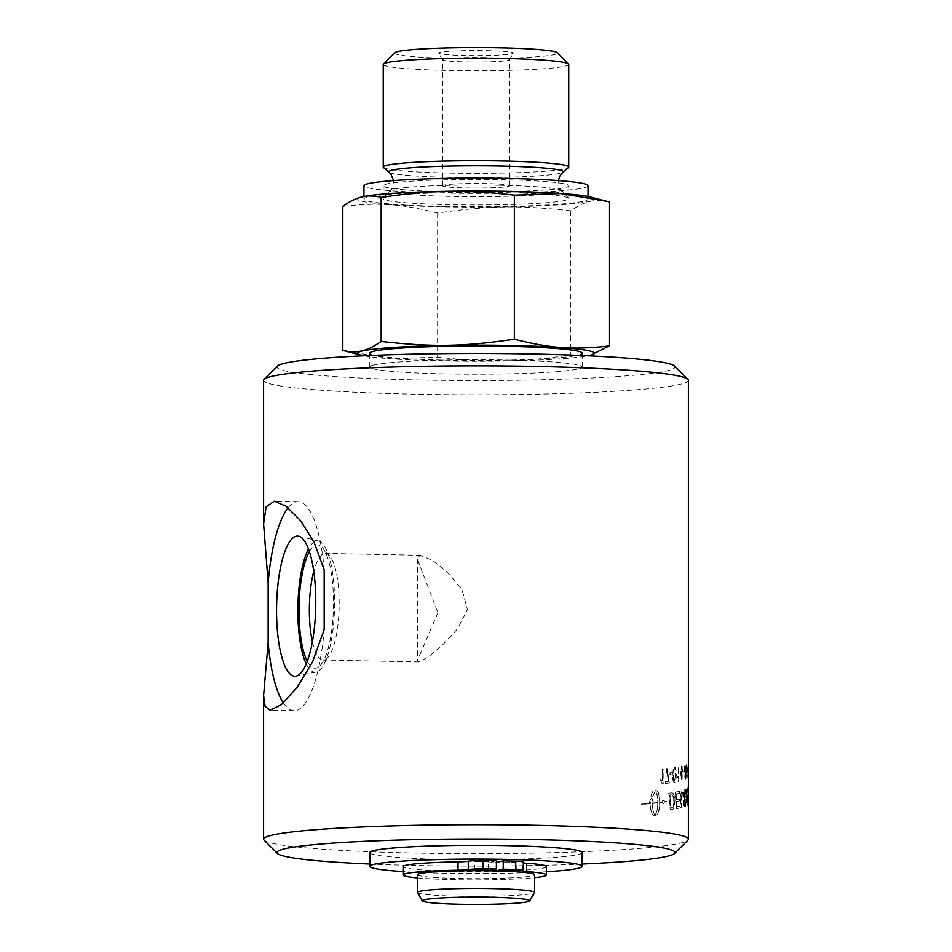 <?xml version="1.0" encoding="UTF-8"?>
<svg xmlns="http://www.w3.org/2000/svg" width="952" height="952" viewBox="0 0 952 952"><rect width="100%" height="100%" fill="white"/><g stroke="black" fill="none" stroke-linecap="round" stroke-linejoin="round"><path stroke-width="0.71" stroke-dasharray="4.76 3.57" d="M495.754 870.913L495.064 870.89M495.064 869.343L495.064 862.726A56.025 3.808 180 0 0 488.233 862.595L496.42 860.679M495.064 871.068A56.025 3.808 180 0 0 488.233 870.937L488.233 862.595M443.882 185.128A33.451 2.273 180 0 0 442.549 185.759A33.451 2.273 180 0 0 466.635 187.949A33.451 2.273 180 0 0 509.451 185.759A33.451 2.273 180 0 0 480.724 183.51A33.451 2.273 180 0 0 443.882 185.128M488.233 870.937L488.935 870.771M684 769.835A212.201 14.447 0 0 1 682.834 770.204L682.834 772.001A212.201 14.447 180 0 0 684 771.644L684.202 769.835A212.415 14.458 -0 0 1 683.036 770.204L683.036 772.012A212.415 14.458 180 0 0 684.202 771.644L684.202 769.835M681.561 771.31L681.561 777.903A653.334 492.053 18.8 0 0 680.382 771.62A212.201 14.447 180 0 0 681.561 771.31L681.763 777.903A653.108 491.696 18.8 0 0 680.585 771.62A212.415 14.458 180 0 0 681.763 771.322M682.001 766.051A212.201 14.447 0 0 1 681.561 766.17L681.561 769.668A212.201 14.447 0 0 1 679.907 770.085L682.001 780.652L682.203 766.062A212.415 14.458 0 0 1 681.763 766.182L681.763 769.668A212.415 14.458 -0 0 1 680.097 770.085L681.846 780.759A212.415 14.458 180 0 0 682.203 780.664L682.203 771.203A212.415 14.458 180 0 0 682.667 771.072L682.667 769.418A212.415 14.458 -0 0 1 682.203 769.549L682.203 766.062M672.124 772.488A212.201 14.447 0 0 1 669.946 772.834L669.946 774.642A212.201 14.447 180 0 0 672.124 774.297L672.314 772.5A212.415 14.458 -0 0 1 670.137 772.846L670.137 774.642A212.415 14.458 180 0 0 672.314 774.297L672.314 772.5M663.02 784.067L663.02 769.418L662.176 769.525L662.176 780.938L660.426 778.998L660.426 780.735L662.473 784.139L663.211 784.079L663.211 769.418A212.415 14.458 0 0 1 662.354 769.525L662.354 780.949L660.605 778.998L660.605 780.735L662.663 784.15A212.415 14.458 180 0 0 663.211 784.079M687.725 800.12A212.201 14.447 180 0 0 687.665 800.073L687.665 801.298A212.201 14.447 -0 0 1 687.725 801.346L687.927 800.12M687.76 800.073L687.511 797.657L687.534 800.632M687.403 799.644L687.665 803L687.737 796.372M687.63 796.086L687.653 803.619L687.344 799.597M687.903 787.982L687.784 788.125A5087.155 4890.234 -168.8 0 1 687.975 804.583A212.201 14.447 180 0 0 688.058 804.428A5087.155 4892.816 9.1 0 0 687.903 787.982L688.117 787.982A212.415 14.458 -0 0 1 687.987 788.125A5082.561 4885.557 -168.8 0 1 688.177 804.583A212.415 14.458 180 0 0 688.272 804.428A5082.561 4888.127 9.1 0 0 688.117 787.982M685 804.511L685 799.347A212.415 14.458 180 0 0 685.607 799.109L685.607 804.261A212.201 14.447 -0 0 1 685 804.511L685 799.347M684.797 799.347A212.201 14.447 180 0 0 685.404 799.109L686.321 801.834L685.809 804.261A212.415 14.458 -0 0 1 685.202 804.511M684.512 791.802A212.201 14.447 180 0 0 685.202 791.528L686.035 794.539L685.488 797.181A212.201 14.447 -0 0 1 684.726 797.478L684.714 791.802A212.415 14.458 180 0 0 685.416 791.54L686.249 794.539L685.69 797.181A212.415 14.458 -0 0 1 684.928 797.478L684.714 791.802M685.488 789.529A212.201 14.447 0 0 1 684.012 790.077A5087.155 4807.386 -145.4 0 1 684.667 806.534A212.201 14.447 180 0 0 685.571 806.177L686.404 801.822L685.69 789.529A212.415 14.458 0 0 1 684.214 790.077A5082.561 4802.78 -145.4 0 1 684.869 806.534A212.415 14.458 180 0 0 685.773 806.177L686.559 794.408L685.488 789.529M679.24 791.374A212.201 14.447 -0 0 1 675.194 792.195A5087.155 4606.942 -128.9 0 1 676.36 808.664A212.201 14.447 180 0 0 680.037 807.879L679.918 806.011A212.201 14.447 0 0 1 676.955 806.653L676.61 801.513A212.201 14.447 180 0 0 679.561 800.894L679.454 799.014A212.201 14.447 0 0 1 676.479 799.644L676.075 793.932A212.201 14.447 180 0 0 679.347 793.242L679.442 791.374A212.415 14.458 0 0 1 675.384 792.207A5082.561 4602.527 -128.9 0 1 676.563 808.664A212.415 14.458 180 0 0 679.918 807.951A212.415 14.458 180 0 0 680.228 807.879L680.121 806.011A212.415 14.458 -0 0 1 679.918 806.058A212.415 14.458 -0 0 1 677.158 806.653L676.801 801.524A212.415 14.458 180 0 0 679.764 800.894L679.657 799.025A212.415 14.458 -0 0 1 676.67 799.656L676.277 793.932A212.415 14.458 180 0 0 679.549 793.242L679.442 791.374M669.851 794.991A212.201 14.447 180 0 0 670.91 794.825L672.148 794.956L673.254 796.729L673.945 802.393L673.028 807.106L672.076 807.534A212.201 14.447 -0 0 1 670.934 807.724A5076.35 4470.878 56 0 0 669.851 794.991L670.041 794.991A212.415 14.458 180 0 0 671.101 794.837L672.338 794.968L673.445 796.729L674.147 802.405L673.219 807.117L672.267 807.534A212.415 14.458 -0 0 1 671.124 807.724A5071.768 4466.594 56 0 0 670.041 794.991M670.91 794.825L672.338 794.968L670.91 794.825M671.208 792.885A212.201 14.447 0 0 1 668.768 793.254A5087.155 4459.501 -123.3 0 1 670.196 809.724A212.201 14.447 180 0 0 672.172 809.414L673.207 808.974L674.754 802.143C674.563 796.634 673.73 793.575 672.267 792.98L671.398 792.885A212.415 14.458 -0 0 1 668.958 793.266A5082.561 4455.229 -123.4 0 1 670.386 809.736A212.415 14.458 180 0 0 672.362 809.414L673.409 808.974L674.956 802.155C674.754 796.634 673.921 793.575 672.457 792.98L671.208 792.885M655.071 814.864C653.298 813.187 652.346 809.39 652.191 803.464A212.201 14.447 180 0 0 657.832 802.857C657.713 808.819 656.797 812.818 655.071 814.864L655.238 814.876C653.477 813.198 652.513 809.402 652.358 803.476A212.415 14.458 180 0 0 658.01 802.869C657.891 808.831 656.975 812.829 655.238 814.876M662.699 802.274A212.201 14.447 -0 0 1 659.665 802.643C659.45 810.045 658.237 814.222 656.023 815.162A212.201 14.447 -0 0 1 654.095 815.376C651.763 814.912 650.442 811.009 650.157 803.667A212.201 14.447 0 0 1 641.374 804.464L641.267 804.095A212.201 14.447 180 0 0 650.157 803.286L650.18 802.262L649.204 802.357L651.62 797.705L653.143 801.965L652.203 802.06L652.191 803.083A212.201 14.447 180 0 0 657.832 802.488C657.713 796.55 656.797 792.754 655.071 791.088L652.763 796.8A212.201 14.447 0 0 1 650.751 797.002C651.561 793.147 652.679 791.064 654.095 790.779A212.201 14.447 180 0 0 656.023 790.577C658.237 791.029 659.45 794.932 659.665 802.274A212.201 14.447 180 0 0 662.628 801.917L662.283 800.394L666.602 801.572L663.044 803.797L662.699 802.274L663.223 803.797L666.793 801.584L662.473 800.406L662.806 801.917A212.415 14.458 -0 0 1 659.843 802.274C659.629 794.932 658.415 791.041 656.202 790.577A212.415 14.458 -0 0 1 654.274 790.791C652.846 791.076 651.739 793.147 650.918 797.014A212.415 14.458 180 0 0 652.941 796.812L655.238 791.088C656.975 792.754 657.891 796.562 658.01 802.488A212.415 14.458 0 0 1 652.358 803.095L652.382 802.06A212.415 14.458 180 0 0 653.322 801.965L651.799 797.716L649.371 802.357A212.415 14.458 180 0 0 650.347 802.262L650.335 803.298A212.415 14.458 0 0 1 641.422 804.107L641.529 804.476A212.415 14.458 180 0 0 650.335 803.678C650.621 811.021 651.93 814.924 654.274 815.388A212.415 14.458 180 0 0 656.202 815.174C658.415 814.222 659.629 810.057 659.843 802.655A212.415 14.458 180 0 0 662.889 802.286M680.49 798.657A5121.903 4756.097 -136.1 0 1 680.977 807.641L681.549 807.498A5106.088 4753.836 42.8 0 0 681.013 797.383L682.084 792.29C682.715 791.802 683.119 793.671 683.286 797.883A5068.591 4764.7 -142.2 0 1 683.703 806.939A212.415 14.458 180 0 0 684.155 806.784A5070.935 4777.576 36.5 0 0 683.738 797.133C683.596 792.481 683.048 790.255 682.108 790.434L680.561 795.682L680.68 798.668A5117.286 4751.539 -136.1 0 1 681.18 807.641A212.415 14.458 180 0 0 681.751 807.498A5101.482 4749.29 42.8 0 0 681.216 797.383L681.87 792.29C682.513 791.802 682.917 793.659 683.084 797.871A5073.172 4769.27 -142.1 0 1 683.5 806.927L683.952 806.784A5075.505 4782.158 36.5 0 0 683.536 797.121C683.393 792.481 682.846 790.243 681.906 790.434L680.359 795.682L680.68 798.668M687.606 788.304A212.201 14.447 -0 0 1 686.523 789.029A5087.155 4863.387 -157 0 1 686.939 805.487L687.166 805.332A5082.442 4865.089 21 0 0 686.832 790.755A212.201 14.447 180 0 0 687.641 790.172L687.82 788.304A212.415 14.458 -0 0 1 686.737 789.029A5082.561 4858.734 -157 0 1 687.142 805.487A212.415 14.458 180 0 0 687.368 805.332A5077.849 4860.424 21 0 0 687.047 790.755A212.415 14.458 180 0 0 687.844 790.172L687.82 788.304M688.141 787.566A212.201 14.447 -0 0 1 688.082 787.709A5087.155 4896.005 -174.7 0 1 688.165 804.166A212.201 14.447 180 0 0 688.201 804A1315.331 1237.731 180 0 0 688.201 800.799A1315.331 1237.731 180 0 0 688.201 797.55L688.141 793.766A5136.492 4944.438 174 0 1 688.082 803.417A212.201 14.447 180 0 0 687.998 803.274A5159.102 4965.715 -7.5 0 0 688.117 786.816L688.165 786.971A1420.265 1344.164 1.3 0 1 688.201 795.908A1420.265 1344.164 1.3 0 1 688.201 796.883L688.177 797.597A5150.368 4959.42 3.9 0 0 688.141 787.566L688.344 787.566A212.415 14.458 0 0 1 688.284 787.709A5082.561 4891.328 -174.7 0 1 688.379 804.166A212.415 14.458 180 0 0 688.403 804A1314.45 1236.743 180 0 0 688.415 800.799M688.189 801.822L688.391 797.597A5145.715 4954.672 3.9 0 0 688.344 787.566M688.403 798.419L688.403 801.822M668.34 781.378A212.201 14.447 0 0 1 665.21 781.818L665.21 783.544A212.201 14.447 180 0 0 669.304 782.961L666.936 768.895L666.126 769.002L668.53 781.39A212.415 14.458 -0 0 1 665.4 781.818L665.4 783.544A212.415 14.458 180 0 0 669.494 782.972L667.126 768.895A212.415 14.458 0 0 1 666.317 769.014L668.53 781.39M673.707 779.974L673.373 775.095C673.421 770.692 673.778 768.633 674.421 768.93L674.611 768.942C675.242 768.419 675.587 770.346 675.634 774.726C675.587 779.141 675.242 781.187 674.611 780.89L673.564 775.106C673.623 770.692 673.968 768.645 674.611 768.942L674.421 768.93C675.051 768.419 675.384 770.346 675.432 774.726C675.384 779.129 675.051 781.187 674.409 780.89L673.707 779.974M673.219 769.18L672.683 775.214C672.695 780.188 673.278 782.58 674.421 782.365C675.503 782.27 676.051 779.688 676.063 774.607C676.075 769.656 675.527 767.276 674.421 767.467L673.219 769.18L672.874 775.214C672.885 780.2 673.469 782.58 674.611 782.377C675.706 782.282 676.253 779.688 676.253 774.607C676.265 769.656 675.718 767.276 674.611 767.467L673.409 769.18M678.752 781.509L678.752 766.848L678.217 778.391L677.098 776.463L677.098 778.201L678.954 781.509L678.954 766.86A212.415 14.458 0 0 1 678.419 766.979L678.419 778.391L677.3 776.463L677.3 778.201L678.609 781.592A212.415 14.458 180 0 0 678.954 781.509M684.797 777.296L685.38 766.253L685.833 772.036L685.012 777.296L685.154 766.253L685.618 772.036L684.797 777.296L685.357 778.212L684.797 777.296M684.559 766.515L685.154 779.688L685.904 771.917L685.154 764.789L684.559 766.515L685.357 779.688L686.106 771.917L685.357 764.789L684.774 766.515M686.523 776.534L686.999 765.491L686.523 776.534M686.356 765.753L686.773 778.926L687.261 771.144L686.773 764.028L686.356 765.753L686.975 778.926L687.475 771.144L686.975 764.028L686.559 765.753M687.903 778.022L688.106 763.361A212.415 14.458 0 0 1 687.998 763.48L688.046 778.093A212.415 14.458 180 0 0 688.106 778.022M264.085 840.188A212.415 14.458 180 0 0 453.176 853.575A212.415 14.458 180 0 0 679.918 843.246A212.415 14.458 180 0 0 687.915 840.188M688.415 380.324A212.415 14.458 0 0 1 679.918 384.37A212.415 14.458 0 0 1 445.976 394.64A212.415 14.458 0 0 1 263.585 380.324M515.948 862.179L502.013 862.036L515.948 862.179M488.65 861.631L474.727 861.5L488.65 861.631M546.484 866.606A71.709 4.879 0 0 1 474.774 871.485A71.709 4.879 0 0 1 403.065 866.606M417.488 877.887A71.709 4.879 180 0 0 534.512 877.649M523.338 862.036A14.22 0.964 0 0 1 522.85 862.286A14.22 0.964 180 0 0 522.374 862.536A14.22 0.964 180 0 0 523.338 862.893M495.064 862.726L496.42 862.417M417.488 874.662A58.512 3.986 180 0 0 476 878.636A58.512 3.986 180 0 0 534.512 874.662M546.484 871.723A106.207 7.223 0 0 1 403.065 871.568M582.207 852.552A106.207 7.223 0 0 1 577.959 854.575A106.207 7.223 0 0 1 460.994 859.704A106.207 7.223 0 0 1 369.792 852.552M582.207 353.216A106.207 7.223 0 0 1 577.959 355.227A106.207 7.223 0 0 1 460.994 360.368A106.207 7.223 0 0 1 369.792 353.216M374.041 364.949A106.207 7.223 180 0 0 369.792 366.972A106.207 7.223 180 0 0 460.994 374.136A106.207 7.223 180 0 0 577.959 368.995A106.207 7.223 180 0 0 582.207 366.972A106.207 7.223 180 0 0 491.006 359.82A106.207 7.223 180 0 0 374.041 364.949M450.022 191.828A92.82 6.319 180 0 0 568.82 185.759A92.82 6.319 180 0 0 476 179.44A92.82 6.319 180 0 0 383.18 185.759A92.82 6.319 180 0 0 450.022 191.828M450.022 204.716A92.82 6.319 0 0 1 383.18 198.647A92.82 6.319 0 0 1 383.347 198.266A92.82 6.319 0 0 1 386.881 196.885A92.82 6.319 0 0 1 486.293 192.375A92.82 6.319 0 0 1 568.653 198.266A92.82 6.319 0 0 1 568.82 198.647A92.82 6.319 0 0 1 450.022 204.716M588.062 185.759A112.062 7.628 0 0 1 444.643 193.089A112.062 7.628 0 0 1 363.938 185.759M444.643 206.429A112.062 7.628 180 0 0 588.062 199.111A112.062 7.628 180 0 0 476 191.483A112.062 7.628 180 0 0 363.938 199.111A112.062 7.628 180 0 0 444.643 206.429M437.92 612.791L417.488 660.379L418.88 661.949L427.888 657.38L442.323 645.254L457.388 629.034L467.468 609.494L461.815 588.943L447.38 572.271L432.387 560.264L419.82 555.456L417.488 559.145L437.92 612.791M485.365 57.596A33.451 2.273 180 0 0 442.549 59.786A33.451 2.273 180 0 0 442.573 59.869A33.451 2.273 180 0 0 466.635 61.963A33.451 2.273 180 0 0 509.427 59.869A33.451 2.273 180 0 0 509.451 59.786A33.451 2.273 180 0 0 485.365 57.596M486.436 50.67A37.318 2.535 0 0 1 513.283 53.205A37.318 2.535 0 0 1 476 55.644A37.318 2.535 0 0 1 438.717 53.205A37.318 2.535 0 0 1 486.436 50.67M394.818 52.729A81.372 5.534 180 0 0 461.756 58.56A81.372 5.534 180 0 0 554.112 54.657A81.372 5.534 180 0 0 557.182 52.729M417.523 892.583A58.512 3.986 180 0 0 468.872 896.379A58.512 3.986 180 0 0 532.18 893.547A58.512 3.986 180 0 0 534.477 892.583M342.815 206.358C379.063 202.312 401.375 203.895 437.634 213.093C488.555 205.632 519.887 205.108 570.819 210.88C583.612 201.277 596.404 198.29 609.185 201.919M590.43 197.064A118.334 8.056 0 0 1 589.597 201.36A118.334 8.056 0 0 1 444.786 206.881A118.334 8.056 0 0 1 361.355 197.112M590.645 355.203L570.819 354.929C519.887 362.391 488.555 362.914 437.634 357.143L390.986 358.737L344.695 350.895M363.878 355.786A118.334 8.056 180 0 0 476 361.26A118.334 8.056 180 0 0 588.122 355.786M437.634 213.093L437.634 357.143M570.819 210.88L570.819 354.929M383.24 64.474A92.76 6.307 180 0 0 462.886 70.722A92.76 6.307 180 0 0 565.048 66.235A92.76 6.307 180 0 0 568.76 64.474M383.549 167.54A92.76 6.307 180 0 0 466.635 173.3A92.76 6.307 180 0 0 565.048 168.79A92.76 6.307 180 0 0 568.451 167.54M582.207 864.011A199.028 13.542 0 0 1 369.792 864.011M277.437 366.056A199.028 13.542 180 0 0 476 380.526A199.028 13.542 180 0 0 674.563 366.056M309.436 551.613A61.678 17.219 91.1 0 1 316.231 545.056A61.678 17.219 91.1 0 1 322.407 547.686A61.678 17.219 91.1 0 1 333.45 606.936A61.678 17.219 91.1 0 1 320.074 665.698A61.678 17.219 91.1 0 1 316.231 668.137A61.678 17.219 91.1 0 1 307.258 661.259M312.387 641.707A53.312 14.887 -88.9 0 0 323.204 660.057A53.312 14.887 -88.9 0 0 324.263 659.95A53.312 14.887 -88.9 0 0 327.583 657.844A53.312 14.887 -88.9 0 0 339.15 607.043A53.312 14.887 -88.9 0 0 329.606 555.837A53.312 14.887 -88.9 0 0 325.322 553.445A53.312 14.887 -88.9 0 0 324.263 553.564A53.312 14.887 -88.9 0 0 313.779 571.355M324.18 569.748A104.53 29.179 -88.9 0 0 298.238 501.68A104.53 29.179 -88.9 0 0 288.135 507.773M283.363 702.957A104.53 29.179 -88.9 0 0 294.085 710.704A104.53 29.179 -88.9 0 0 324.18 629.558M306.235 663.853A65.64 18.326 -88.9 0 0 316.064 672.124A65.64 18.326 -88.9 0 0 316.231 672.088A65.64 18.326 -88.9 0 0 334.568 606.662A65.64 18.326 -88.9 0 0 318.67 541.105A65.64 18.326 -88.9 0 0 316.231 541.105A65.64 18.326 -88.9 0 0 308.507 548.971M522.85 870.628L522.85 862.286M389.142 172.193A87.156 5.926 180 0 0 467.206 177.619A87.156 5.926 180 0 0 559.669 173.371A87.156 5.926 180 0 0 562.858 172.193M500.014 185.271A85.811 5.843 180 0 0 393.616 189.234A85.811 5.843 180 0 0 390.356 190.519A85.811 5.843 180 0 0 461.268 196.624A85.811 5.843 180 0 0 558.384 192.506A85.811 5.843 180 0 0 561.644 190.519A85.811 5.843 180 0 0 500.014 185.271M688.201 795.908L688.201 800.799M516.234 870.378L516.234 862.036M502.013 870.378L502.013 862.036M488.935 869.842L488.935 861.5M474.727 869.842L474.727 861.5M522.374 870.89L522.374 862.536M582.207 366.972L582.207 355.524M369.792 366.972L369.792 355.524M568.82 198.647L568.82 185.759M383.18 198.647L383.18 185.759M588.062 199.111L588.062 196.529M363.938 199.111L363.938 196.529M417.488 559.145L417.488 660.379M509.427 59.869L513.283 53.205M442.573 59.869L438.717 53.205M509.451 185.759L509.451 59.786M442.549 185.759L442.549 59.786M558.443 180.594L559.288 186.735L560.538 189.091L568.653 198.266M393.557 180.594L392.712 186.735L391.462 189.091L383.347 198.266M329.606 555.837L322.407 547.686M327.583 657.844L320.074 665.698M420.998 555.349L325.322 553.445M418.88 661.961L323.204 660.057M298.238 501.68L274.271 501.204M318.67 541.105L298.761 536.273M316.064 672.124L295.989 676.158M294.085 710.704L270.13 710.228"/><path stroke-width="1.43" d="M495.064 870.89L495.064 869.343M534.512 877.649A71.709 4.879 180 0 0 546.484 874.947A71.709 4.879 180 0 0 526.361 871.556A14.22 0.964 0 0 1 522.374 870.89A14.22 0.964 0 0 1 522.85 870.628A14.22 0.964 180 0 0 523.338 870.378A14.22 0.964 180 0 0 515.758 869.521A85.264 5.807 180 0 0 503.251 869.164L495.754 870.913A58.512 3.986 180 0 0 488.935 870.771L496.42 869.021L496.42 860.679A85.264 5.807 0 0 0 482.997 860.537A14.22 0.964 0 0 0 468.265 861.203A14.22 0.964 180 0 1 458.031 861.857A71.709 4.879 0 0 0 403.065 866.606L403.065 874.947A71.709 4.879 180 0 0 417.488 877.887M687.927 801.346L687.927 800.12A212.415 14.458 180 0 0 687.868 800.073L687.879 801.298A212.415 14.458 -0 0 1 687.927 801.346L687.772 801.346M687.868 800.073L687.927 797.847A212.415 14.458 0 0 1 687.975 797.895L687.975 801.929A212.415 14.458 180 0 0 687.879 801.846L687.749 800.62M687.725 797.716L687.903 799.537A212.415 14.458 0 0 1 687.927 799.561M687.903 799.537L687.725 797.657A212.415 14.458 -0 0 1 687.784 797.716M687.856 796.717L687.868 803L687.63 796.717M688.094 800.108L687.856 796.098L688.058 800.108M688.308 789.458L688.344 793.766A5131.851 4939.714 174 0 1 688.284 803.417A212.415 14.458 180 0 0 688.201 803.274A5154.449 4960.967 -7.4 0 0 688.332 786.816A212.415 14.458 -0 0 1 688.379 786.971L688.379 786.971A1419.277 1343.07 1.3 0 1 688.415 795.908A1419.277 1343.07 1.3 0 1 688.403 796.883L688.403 798.419M369.792 864.011A199.028 13.542 0 0 1 277.437 853.468A199.028 13.542 0 0 1 284.922 848.756A199.028 13.542 0 0 1 510.843 839.212A199.028 13.542 0 0 1 674.563 853.468L687.915 840.188A212.415 14.458 180 0 0 688.415 839.2L688.415 800.799A1314.45 1236.743 180 0 0 688.403 797.55L688.367 789.458M688.415 839.2A212.415 14.458 180 0 0 506.024 824.884A212.415 14.458 180 0 0 272.082 835.154A212.415 14.458 180 0 0 263.585 839.2A212.415 14.458 180 0 0 264.085 840.188L277.437 853.468M263.597 524.005L266.12 506.88L274.271 501.216L286.243 506.321L300.546 520.625L313.946 541.866L324.18 569.748L324.18 629.558L312.446 662.128L297.131 687.403L281.542 704.528L270.13 710.228L265.108 706.42L263.597 695.519L268.143 642.648L268.143 582.826L263.597 524.005L263.585 380.324A212.415 14.458 0 0 1 264.085 379.336A212.415 14.458 0 0 1 272.082 376.278A212.415 14.458 0 0 1 498.824 365.949A212.415 14.458 0 0 1 687.915 379.336A212.415 14.458 0 0 1 688.415 380.324L688.415 795.908M515.948 870.521L502.013 870.378L515.948 870.521M488.65 869.973L474.727 869.842L488.65 869.973M496.42 869.021A85.264 5.807 180 0 0 482.997 868.878A14.22 0.964 180 0 0 468.265 869.545A14.22 0.964 0 0 1 458.031 870.199A71.709 4.879 180 0 0 403.065 874.947M523.338 862.893A14.22 0.964 180 0 0 526.361 863.214A71.709 4.879 0 0 1 546.484 866.606L546.484 874.947M503.251 869.164L503.251 860.822A85.264 5.807 0 0 1 515.758 861.179A14.22 0.964 0 0 1 523.338 862.036L523.338 870.378M496.42 862.417L503.251 860.822M488.935 870.771A58.512 3.986 180 0 0 419.82 873.543A58.512 3.986 180 0 0 417.488 874.662L417.488 892.429A58.512 3.986 180 0 0 417.523 892.583L422.355 900.913A53.693 3.653 0 0 1 476 897.117A53.693 3.653 0 0 1 529.645 900.913A53.693 3.653 0 0 1 527.539 901.794A53.693 3.653 0 0 1 469.455 904.4A53.693 3.653 0 0 1 422.355 900.913M529.645 900.913L534.477 892.583A58.512 3.986 180 0 0 534.512 892.429L534.512 874.662A58.512 3.986 180 0 0 495.754 870.913M403.065 871.568A106.207 7.223 0 0 1 369.792 866.32A106.207 7.223 0 0 1 374.041 864.297A106.207 7.223 0 0 1 491.006 859.156A106.207 7.223 0 0 1 582.207 866.32A106.207 7.223 0 0 1 577.959 868.343A106.207 7.223 0 0 1 546.484 871.723M369.792 866.32L369.792 852.552A106.207 7.223 0 0 1 374.041 850.529A106.207 7.223 0 0 1 491.006 845.4A106.207 7.223 0 0 1 582.207 852.552L582.207 866.32M369.792 355.524L369.792 353.216A106.207 7.223 0 0 1 374.041 351.193A106.207 7.223 0 0 1 491.006 346.052A106.207 7.223 0 0 1 582.207 353.216L582.207 355.524M363.938 196.529L363.938 185.759A112.062 7.628 0 0 1 476 178.131A112.062 7.628 0 0 1 588.062 185.759L588.062 196.529M389.142 172.193A87.156 5.926 180 0 1 392.331 170.051A87.156 5.926 180 0 1 500.383 166.017A87.156 5.926 180 0 1 562.858 172.193L568.451 167.54A92.76 6.307 180 0 0 568.76 167.016L568.76 64.474A92.76 6.307 180 0 0 568.546 64.034L557.182 52.729A81.372 5.534 180 0 0 484.747 47.6A81.372 5.534 180 0 0 397.888 51.551A81.372 5.534 180 0 0 394.818 52.729L383.454 64.034A92.76 6.307 180 0 0 383.24 64.474L383.24 167.016A92.76 6.307 180 0 0 383.549 167.54L390.844 173.942L393.557 180.594M534.512 892.429A58.512 3.986 180 0 0 484.27 888.49A58.512 3.986 180 0 0 419.82 891.31A58.512 3.986 180 0 0 417.488 892.429M381.181 197.397C374.077 195.684 367.686 195.541 361.998 196.957L361.57 197.064A118.334 8.056 0 0 1 362.403 196.862A118.334 8.056 0 0 1 477.547 191.055A118.334 8.056 0 0 1 590.43 197.064L607.305 201.419L561.014 193.577L514.366 195.172C463.445 189.4 432.113 189.924 381.181 197.397L381.181 341.447C432.113 347.218 463.445 346.695 514.366 339.233C550.625 348.42 572.937 350.003 609.185 345.969L590.645 355.203M609.185 345.969L609.185 201.919L607.305 201.419M361.998 196.957C356.31 198.195 349.908 201.324 342.815 206.358L342.815 350.407C349.908 352.121 356.31 352.264 361.998 350.836C367.686 349.598 374.077 346.468 381.181 341.447M588.122 355.786A118.334 8.056 180 0 0 589.597 355.465A118.334 8.056 180 0 0 590.43 355.263A118.334 8.056 180 0 0 507.618 345.445A118.334 8.056 180 0 0 362.403 350.955A118.334 8.056 180 0 0 361.57 355.263L342.815 350.407M361.57 355.263A118.334 8.056 180 0 0 363.878 355.786M514.366 195.172L514.366 339.233M568.546 64.034A92.76 6.307 180 0 0 485.972 58.191A92.76 6.307 180 0 0 386.952 62.701A92.76 6.307 180 0 0 383.454 64.034M568.76 167.016A92.76 6.307 180 0 0 489.114 160.769A92.76 6.307 180 0 0 386.952 165.255A92.76 6.307 180 0 0 383.24 167.016M674.563 853.468A199.028 13.542 0 0 1 582.207 864.011M687.915 379.336L674.563 366.056A199.028 13.542 180 0 0 497.384 353.513A199.028 13.542 180 0 0 284.922 363.188A199.028 13.542 180 0 0 277.437 366.056L264.085 379.336M307.258 661.259A61.678 17.219 91.1 0 1 299.011 606.257A61.678 17.219 91.1 0 1 309.436 551.613M313.779 571.355A53.312 14.887 -88.9 0 0 312.387 641.707M288.135 507.773A104.53 29.179 -88.9 0 0 268.143 582.826M268.143 642.648A104.53 29.179 -88.9 0 0 283.363 702.957M296.167 676.122A70.091 19.564 -88.9 0 0 315.731 606.269A70.091 19.564 -88.9 0 0 298.761 536.273A70.091 19.564 -88.9 0 0 296.167 536.273A70.091 19.564 -88.9 0 0 276.544 610.458A70.091 19.564 -88.9 0 0 295.989 676.158A70.091 19.564 -88.9 0 0 296.167 676.122M308.507 548.971A65.64 18.326 -88.9 0 0 297.905 606.234A65.64 18.326 -88.9 0 0 306.235 663.853M468.265 869.545L468.265 861.203M482.997 868.878L482.997 860.537M458.031 870.199L458.031 861.857M526.361 871.556L526.361 863.214M515.758 869.521L515.758 861.179M263.585 695.519L263.585 839.2M562.858 172.193L559.597 176.453L558.443 180.594"/></g></svg>
